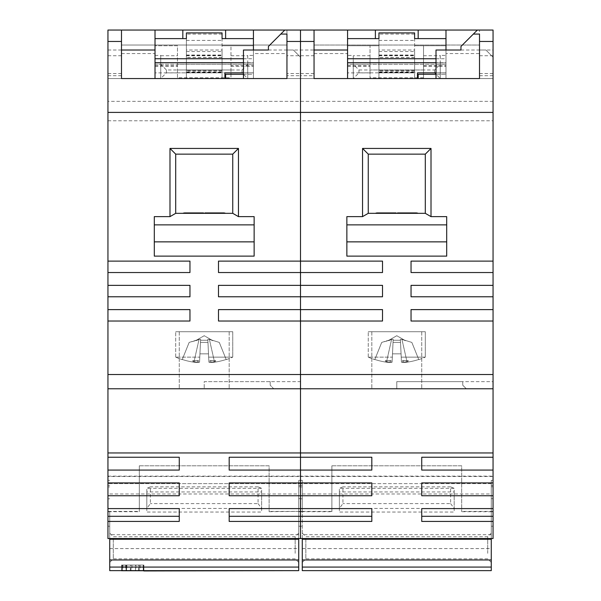 <?xml version="1.0" encoding="UTF-8"?>
<svg xmlns="http://www.w3.org/2000/svg" width="601" height="601" viewBox="0 0 601 601"><rect width="100%" height="100%" fill="white"/><g stroke="black" fill="none" stroke-linecap="round" stroke-linejoin="round"><path stroke-width="0.45" stroke-dasharray="3 2.25" d="M107.947 538.541L107.947 30.05L107.947 78.543L107.947 30.05L300.5 30.05L300.5 388.772L107.947 388.772L300.5 388.772L300.5 483.625L107.947 483.625L300.5 483.625L300.5 511.729L300.5 476.135L300.5 538.541L107.947 538.541M107.947 457.241L179.263 457.241L179.263 470.072L107.947 470.072M298.72 538.541L298.72 480.327L298.72 511.391L300.5 511.729L300.5 381.643L270.187 381.643L270.187 385.211L273.755 388.772L300.5 388.772L273.755 388.772L300.5 388.772L300.5 381.643L204.22 381.643L204.22 388.772L229.184 388.772L179.263 388.772L204.22 388.772L204.22 381.643L270.187 381.643L270.187 385.211L273.755 388.772L270.187 385.211L273.755 388.772L107.947 388.772M254.14 241.865L254.14 216.63L238.454 216.63L238.454 148.439L169.993 148.439L169.993 216.63L154.299 216.63L154.299 256.124L154.299 216.63L154.299 241.865L254.14 241.865L254.14 224.864L154.299 224.864M253.434 53.564L253.434 78.543L253.434 74.269L225.615 74.269L225.615 78.543L286.947 78.543L107.947 78.543L121.492 78.543L107.947 78.543L121.492 78.543L121.492 45.03L286.947 45.03L286.947 53.564L253.434 53.564L253.434 30.05M243.45 72.841L253.434 72.841L253.434 78.543L155.013 78.543L253.434 78.543L253.434 62.857L253.434 78.543L286.947 78.543L286.947 45.03L155.013 45.03L155.013 78.543L121.492 78.543L160.722 78.543L155.013 78.543L155.013 62.857L253.434 62.857L155.013 62.857L253.434 62.857L253.434 78.543L253.434 62.857L155.013 62.857L155.013 78.543L155.013 38.607L155.013 78.543L121.492 78.543L121.492 45.03L155.013 45.03L155.013 30.05M155.013 55.427L160.722 55.427L160.722 78.543L155.013 78.543L155.013 64.284L160.722 64.284L160.722 55.728L177.475 55.728L177.475 45.736L155.013 45.736L177.475 45.736L177.475 77.769L230.964 77.769L230.964 65.764L253.434 65.764L253.434 78.543L286.947 78.543L286.947 34.077M286.947 53.564L286.947 78.543L243.45 78.543L300.5 78.543L286.947 78.543L286.947 50.018L293.371 50.018L300.5 57.148L300.5 30.05L300.5 78.543L286.947 78.543L286.947 50.018L293.371 50.018L300.5 57.148L300.5 30.05L284.814 30.05L300.5 30.05L300.5 50.018L300.5 30.05L286.947 30.05L286.947 78.543L286.947 30.05L284.814 30.05L268.407 46.45L284.814 30.05L268.407 46.45L268.407 50.018L243.45 50.018L243.45 78.543L286.947 78.543L286.947 45.03L286.947 78.543L300.5 78.543L300.5 50.018L300.5 78.543L300.5 75.696L286.947 75.696M121.492 50.018L107.947 50.018M493.053 321.024L411.039 321.024L411.039 309.613L493.053 309.613L493.053 321.024L411.039 321.024L493.053 321.024L493.053 388.772L300.5 388.772L300.5 321.024L218.486 321.024L300.5 321.024L218.486 321.024L218.486 309.613L300.5 309.613L218.486 309.613L300.5 309.613L300.5 296.774L218.486 296.774L300.5 296.774L300.5 285.362L218.486 285.362L300.5 285.362L300.5 272.531L218.486 272.531L300.5 272.531L300.5 261.119L218.486 261.119L300.5 261.119L300.5 30.05L300.5 55.728L286.947 55.728M218.486 296.774L218.486 285.362L382.514 285.362L300.5 285.362L382.514 285.362L382.514 296.774L218.486 296.774L218.486 285.362L218.486 296.774M218.486 272.531L218.486 261.119L382.514 261.119L300.5 261.119L382.514 261.119L382.514 272.531L218.486 272.531L218.486 261.119L218.486 272.531M107.947 272.531L189.961 272.531L107.947 272.531L189.961 272.531L189.961 261.119L107.947 261.119M107.947 296.774L189.961 296.774L107.947 296.774L189.961 296.774L189.961 285.362L107.947 285.362M107.947 321.024L189.961 321.024L107.947 321.024L189.961 321.024L189.961 309.613L107.947 309.613M154.299 241.865L154.299 256.124L254.14 256.124L254.14 224.864M139.327 465.798L269.12 465.798L269.12 511.691L269.12 465.798L139.327 465.798L139.327 511.691L139.327 465.798M298.72 511.391L269.12 511.691M298.72 511.691L298.72 570.634M109.728 570.634L109.728 511.691L139.327 511.691M261.63 491.949L261.63 512.029L146.809 512.029L146.809 508.423L261.63 508.423L261.63 488.343L146.809 488.343L146.809 508.423L150.378 503.6L150.378 486.863L146.809 488.343L146.809 491.949L261.63 491.949L261.63 488.343L258.069 486.863L258.069 503.6L150.378 503.6M146.809 491.949L146.809 512.029M109.728 511.691L109.728 538.541M109.728 540.479L109.728 562.408L109.728 540.479M109.728 485.338L107.947 485.338M109.728 498.792L107.947 498.792M107.947 511.391L109.728 511.391M109.728 493.969L298.72 493.969M107.947 476.135L300.5 476.135L300.5 511.391L302.28 511.391L302.28 480.327L302.28 538.541L300.5 538.541L300.5 485.338L298.72 485.338M300.5 521.428L229.184 521.428L229.184 508.589L371.816 508.589L371.816 521.428L300.5 521.428M300.5 495.75L229.184 495.75L229.184 482.911L371.816 482.911L371.816 495.75L300.5 495.75M300.5 470.072L229.184 470.072L229.184 457.241L371.816 457.241L371.816 470.072L300.5 470.072M218.486 321.024L218.486 309.613L218.486 321.024M243.45 78.543L243.45 50.018L268.407 50.018L268.407 46.45L268.407 50.018L243.45 50.018L243.45 78.543M436.003 72.841L445.987 72.841L445.987 78.543L479.508 78.543L436.003 78.543L436.003 50.018L436.003 78.543L493.053 78.543L493.053 30.05L493.053 57.148L485.924 50.018L493.053 57.148L493.053 30.05L477.367 30.05L460.959 46.45L477.367 30.05L493.053 30.05L300.5 30.05L314.053 30.05L314.053 78.543L314.053 45.03L314.053 78.543L314.053 45.03L314.053 78.543L300.5 78.543L353.275 78.543L347.566 78.543L347.566 65.764L347.566 78.543L445.987 78.543L445.987 62.857L347.566 62.857L347.566 78.543L347.566 62.857L445.987 62.857L445.987 78.543L445.987 62.857L347.566 62.857L347.566 78.543L347.566 38.607L347.566 78.543L347.566 62.857L445.987 62.857L445.987 78.543L479.508 78.543L479.508 45.03L479.508 53.564L445.987 53.564L445.987 78.543L445.987 74.269L418.176 74.269L418.176 78.543L479.508 78.543L314.053 78.543L314.053 75.696L300.5 75.696L300.5 78.543L300.5 73.555L286.947 73.555M243.45 74.269L253.434 74.269L253.434 38.607L253.434 55.427L247.725 55.427L247.725 78.543L253.434 78.543L253.434 55.427M268.407 50.018L314.053 50.018M225.615 30.05L225.615 38.607M182.824 38.607L182.824 30.05M121.492 45.03L121.492 78.543L121.492 45.03L286.947 45.03L121.492 45.03M121.492 53.564L155.013 53.564M270.187 381.643L270.187 385.211L270.187 381.643M298.72 555.099L298.72 533.17L298.72 555.099M300.5 498.657L298.72 498.657M121.575 570.634L143.879 570.634L143.879 565.068L126.27 565.068L126.27 570.95L121.575 570.95L143.647 570.95L121.575 570.95L121.575 565.068L121.575 570.95L121.575 565.068L143.819 565.068L121.575 565.068L126.097 565.068L121.575 565.068L121.575 570.634M295.151 553.318L295.151 536.738L295.151 553.318M113.296 538.218L113.296 558.84L113.296 538.218M258.069 486.863L150.378 486.863M258.069 503.6L261.63 508.423L261.63 512.029M229.184 331.722L229.184 388.772L229.184 331.722L179.263 331.722L229.184 331.722M179.263 331.722L179.263 388.772L179.263 331.722L204.22 331.722L179.263 331.722M189.961 272.531L189.961 261.119L189.961 272.531M189.961 296.774L189.961 285.362L189.961 296.774M189.961 321.024L189.961 309.613L189.961 321.024M169.993 216.63L175.695 213.332L232.752 213.332L232.752 154.141L175.695 154.141L175.695 213.332L232.752 213.332L175.695 213.332L175.695 154.141L232.752 154.141L175.695 154.141L169.993 148.439M232.752 154.141L232.752 213.332L232.752 154.141L238.454 148.439M232.752 213.332L238.454 216.63M107.947 75.696L121.492 75.696L121.492 78.543L121.492 30.05M121.492 55.728L107.947 55.728M121.492 73.555L107.947 73.555M203.506 213.332L182.854 213.332L203.506 213.332L203.506 212.927L184.965 212.927A5.702 5.702 0 0 0 182.854 213.332M225.593 213.332L204.933 213.332L204.933 212.927L223.474 212.927A5.702 5.702 0 0 1 225.593 213.332L204.933 213.332M175.695 213.332L175.695 154.141M107.947 508.589L179.263 508.589L179.263 521.428L107.947 521.428M107.947 482.911L179.263 482.911L179.263 495.75L107.947 495.75M199.547 362.193L199.78 357.144L199.547 362.193L198.338 362.523L199.547 362.193L200.621 339.34L199.938 353.831L200.621 339.34L199.059 339.34L200.621 339.34L199.547 362.193L199.78 357.144L175.695 357.144L199.78 357.144L199.938 353.831L199.547 362.193L198.338 362.523A71.301 55.044 90 0 1 192.808 361.254A71.301 45.315 -90 0 0 197.361 362.523L193.905 362.193L197.361 362.523A71.301 45.315 -90 0 1 192.808 361.254A71.301 55.044 90 0 0 198.338 362.523L198.54 360.608L197.526 360.608L197.361 362.523L197.526 360.608L198.54 360.608L192.808 360.608L198.54 360.608L198.338 362.523L199.547 362.193L200.621 339.34L200.576 340.256L207.863 340.256L207.818 339.34L208.9 362.193L208.502 353.831L208.66 357.144L232.752 357.144L232.752 331.722L175.695 331.722L232.752 331.722L175.695 331.722L232.752 331.722L232.752 357.144L208.66 357.144L208.9 362.193L210.11 362.523L208.9 362.193L207.818 339.34L209.388 339.34L212.889 340.707L204.22 335.711L195.55 340.707L197.218 340.256L199.059 339.34L189.157 342.42L182.261 359.481A71.301 71.226 180 0 0 193.905 362.193A71.301 71.226 180 0 1 182.261 359.481L182.261 359.481A71.301 71.226 180 0 0 193.905 362.193L197.361 362.523L193.905 362.193A71.301 71.226 180 0 1 182.261 359.481L189.157 342.42L199.059 339.34L200.621 339.34L199.059 339.34L189.157 342.42L182.261 359.481L189.157 342.42L197.218 340.256L195.55 340.707L204.22 335.711L212.889 340.707L209.388 339.34L207.818 339.34L207.863 340.256L200.576 340.256L200.479 342.42L207.969 342.42L207.863 340.256L207.969 342.42L200.479 342.42L199.938 353.831L208.502 353.831L199.938 353.831L208.502 353.831L207.969 342.42L208.502 353.831L199.938 353.831L200.621 339.34L199.547 362.193M175.695 357.144L175.695 331.722L175.695 357.144L199.78 357.144L175.695 357.144A71.316 71.316 0 0 0 182.208 359.616A71.316 71.316 0 0 1 175.695 357.144M192.808 361.254L192.808 360.608L197.526 360.608L197.361 362.523A71.301 45.315 -90 0 1 192.808 361.254L192.808 360.608L198.54 360.608L192.808 360.608L192.808 361.254A71.301 45.315 -90 0 0 197.361 362.523L197.526 360.608L192.808 360.608L192.808 361.254A71.301 55.044 90 0 0 198.338 362.523A71.301 55.044 90 0 1 192.808 361.254M210.11 362.523A71.301 55.044 -90 0 0 215.631 361.254A71.301 45.315 90 0 1 211.086 362.523L214.542 362.193L211.086 362.523A71.301 45.315 90 0 0 215.631 361.254A71.301 55.044 -90 0 1 210.11 362.523L209.907 360.608L210.921 360.608L211.086 362.523L210.921 360.608L209.907 360.608L215.631 360.608L209.907 360.608L210.11 362.523L208.9 362.193L208.502 353.831L208.66 357.144L232.752 357.144L208.66 357.144L208.9 362.193L210.11 362.523A71.301 55.044 -90 0 0 215.631 361.254L215.631 360.608L210.921 360.608L211.086 362.523L214.542 362.193A71.301 71.226 180 0 0 226.179 359.481A71.301 71.226 180 0 1 214.542 362.193L211.086 362.523A71.301 45.315 90 0 0 215.631 361.254L215.631 360.608L209.907 360.608L215.631 360.608L215.631 361.254A71.301 45.315 90 0 1 211.086 362.523L210.921 360.608L215.631 360.608L215.631 361.254A71.301 55.044 -90 0 1 210.11 362.523L209.907 360.608L210.11 362.523M226.179 359.481L219.29 342.42L209.388 339.34L219.29 342.42L226.179 359.481A71.301 71.226 180 0 1 214.542 362.193A71.301 71.226 180 0 0 226.179 359.481L219.29 342.42L226.179 359.481M208.502 353.831L199.938 353.831L199.78 357.144L199.938 353.831L208.502 353.831L207.818 339.34L208.9 362.193L207.818 339.34L209.388 339.34L207.818 339.34L207.863 340.256L200.576 340.256L207.863 340.256L207.969 342.42L200.479 342.42L207.969 342.42L208.502 353.831L199.938 353.831L208.502 353.831M198.338 362.523L198.54 360.608L198.338 362.523M143.233 565.068L126.856 565.068L143.233 565.068L143.233 570.95L126.27 570.95L126.27 565.068L126.27 570.95L126.27 565.068L126.856 565.068L126.27 565.068L126.27 570.95L143.819 570.95L143.233 570.95L143.233 565.068M143.647 570.634L143.647 565.068L143.819 570.95M122.409 570.95L122.581 565.068M139.184 565.068L139.184 570.95L139.184 565.068M143.879 570.95L126.097 570.95L126.097 565.068L143.879 565.068L143.879 570.95M130.965 570.95L130.965 565.068M224.902 78.543L224.902 72.841L253.434 72.841L253.434 62.699L243.45 62.699M253.434 62.699L253.434 50.018M253.434 65.764L253.434 78.543L247.725 78.543L253.434 78.543L253.434 64.284L247.725 64.284L247.725 78.543L247.725 64.284L253.434 64.284L253.434 78.543L155.013 78.543L155.013 64.284L177.475 64.284L177.475 55.728M155.013 38.607L186.393 38.607L186.393 78.543L186.393 32.905M186.393 51.528L222.054 51.528L222.054 78.543L222.054 38.607L253.434 38.607M222.054 32.905L222.054 51.528M222.054 50.018L222.054 72.841L222.054 50.018L222.054 72.841L222.054 50.018L186.393 50.018M230.964 65.764L230.964 45.736L253.434 45.736L222.054 45.736L230.964 45.736L230.964 77.769M160.722 78.543L247.725 78.543L242.023 72.841L166.424 72.841L160.722 78.543L160.722 64.284L160.722 78.543L160.722 64.284L166.424 69.986L242.023 69.986L247.725 64.284L247.725 78.543M247.725 55.427L247.725 64.284L177.475 64.284L177.475 77.769M230.964 55.728L247.725 55.728M247.725 64.284L160.722 64.284M302.28 485.338L300.5 485.338L300.5 498.792L300.5 476.135L493.053 476.135L493.053 538.541L302.28 538.541M300.5 321.024L300.5 309.613L382.514 309.613L300.5 309.613L382.514 309.613L382.514 321.024L300.5 321.024M314.053 73.555L300.5 73.555L300.5 55.728L314.053 55.728M493.053 388.772L493.053 381.643L462.747 381.643L462.747 385.211L466.308 388.772L493.053 388.772L466.308 388.772L493.053 388.772L493.053 381.643L396.78 381.643L396.78 388.772L421.737 388.772L371.816 388.772L396.78 388.772L396.78 381.643L462.747 381.643L462.747 385.211L466.308 388.772L462.747 385.211L466.308 388.772L300.5 388.772L493.053 388.772L493.053 483.625L300.5 483.625L493.053 483.625L493.053 511.729L493.053 476.135M446.701 241.865L446.701 216.63L431.007 216.63L431.007 148.439L362.546 148.439L362.546 216.63L346.86 216.63L346.86 256.124L346.86 216.63L346.86 241.865L446.701 241.865L446.701 224.864L346.86 224.864M493.053 73.555L479.508 73.555L479.508 78.543L436.003 78.543L493.053 78.543L493.053 75.696L493.053 78.543L436.003 78.543L436.003 50.018L460.959 50.018L460.959 46.45L460.959 50.018L436.003 50.018L460.959 50.018L460.959 46.45L477.367 30.05L493.053 30.05L493.053 78.543L479.508 78.543L479.508 34.077M314.053 78.543L300.5 78.543L314.053 78.543M493.053 75.696L479.508 75.696L479.508 78.543L479.508 45.03L314.053 45.03L479.508 45.03L314.053 45.03L347.566 45.03L347.566 30.05M445.987 53.564L445.987 45.03L347.566 45.03L347.566 78.543L445.987 78.543L445.987 55.427L440.278 55.427L440.278 78.543L445.987 78.543L440.278 78.543L445.987 78.543L445.987 64.284L440.278 64.284L440.278 78.543L440.278 64.284L445.987 64.284L445.987 78.543L445.987 65.764L445.987 78.543L347.566 78.543L440.278 78.543L434.576 72.841L358.977 72.841L353.275 78.543L353.275 55.427L347.566 55.427M493.053 30.05L493.053 309.613L411.039 309.613L493.053 309.613M493.053 296.774L411.039 296.774L493.053 296.774L411.039 296.774L411.039 285.362L493.053 285.362M493.053 272.531L411.039 272.531L493.053 272.531L411.039 272.531L411.039 261.119L493.053 261.119M346.86 241.865L346.86 256.124L446.701 256.124L446.701 224.864M331.88 465.798L461.673 465.798L461.673 511.691L461.673 465.798L331.88 465.798L331.88 511.691L331.88 465.798M491.272 538.541L491.272 480.327L491.272 511.729L461.673 511.691M491.272 511.691L491.272 570.634M302.28 570.634L302.28 511.691L331.88 511.691M454.191 491.949L454.191 512.029L339.37 512.029L339.37 508.423L454.191 508.423L454.191 488.343L339.37 488.343L339.37 508.423L342.931 503.6L342.931 486.863L339.37 488.343L339.37 491.949L454.191 491.949L454.191 488.343L450.622 486.863L450.622 503.6L342.931 503.6M339.37 491.949L339.37 512.029M302.28 540.479L302.28 562.408L302.28 540.479M302.28 498.792L300.5 498.792M302.28 493.969L491.272 493.969M493.053 521.428L421.737 521.428L421.737 508.589L493.053 508.589M493.053 495.75L421.737 495.75L421.737 482.911L493.053 482.911M493.053 470.072L421.737 470.072L421.737 457.241L493.053 457.241M411.039 321.024L411.039 309.613L411.039 321.024M411.039 296.774L411.039 285.362L411.039 296.774M411.039 272.531L411.039 261.119L411.039 272.531M479.508 53.564L479.508 78.543L479.508 50.018L485.924 50.018L479.508 50.018L479.508 78.543L479.508 30.05L479.508 73.555M493.053 55.728L479.508 55.728M445.987 30.05L445.987 45.03L479.508 45.03L479.508 75.696M436.003 74.269L445.987 74.269L445.987 55.427M460.959 50.018L493.053 50.018M418.176 30.05L418.176 38.607M375.385 38.607L375.385 30.05M314.053 53.564L347.566 53.564M462.747 381.643L462.747 385.211L462.747 381.643M491.272 555.099L491.272 533.17L491.272 555.099M493.053 485.338L491.272 485.338M493.053 498.657L491.272 498.657M491.272 511.391L493.053 511.391M487.704 553.318L487.704 536.738L487.704 553.318M305.849 538.218L305.849 558.84L305.849 538.218M450.622 486.863L342.931 486.863M450.622 503.6L454.191 508.423L454.191 512.029M421.737 331.722L421.737 388.772L421.737 331.722L371.816 331.722L421.737 331.722M371.816 331.722L371.816 388.772L371.816 331.722L396.78 331.722L371.816 331.722M382.514 272.531L382.514 261.119L382.514 272.531M382.514 296.774L382.514 285.362L382.514 296.774M382.514 321.024L382.514 309.613L382.514 321.024M362.546 216.63L368.248 213.332L425.305 213.332L425.305 154.141L368.248 154.141L368.248 213.332L425.305 213.332L368.248 213.332L368.248 154.141L425.305 154.141L368.248 154.141L362.546 148.439M425.305 154.141L425.305 213.332L425.305 154.141L431.007 148.439M425.305 213.332L431.007 216.63M314.053 30.05L300.5 30.05M396.067 213.332L375.407 213.332L396.067 213.332L396.067 212.927L377.526 212.927A5.702 5.702 0 0 0 375.407 213.332M418.146 213.332L397.494 213.332L397.494 212.927L416.035 212.927A5.702 5.702 0 0 1 418.146 213.332L397.494 213.332M368.248 213.332L368.248 154.141M392.1 362.193L392.34 357.144L392.1 362.193L390.89 362.523L392.1 362.193L393.182 339.34L392.498 353.831L393.182 339.34L391.612 339.34L393.182 339.34L392.1 362.193L392.34 357.144L368.248 357.144L392.34 357.144L392.498 353.831L392.1 362.193L390.89 362.523A71.301 55.044 90 0 1 385.369 361.254A71.301 45.315 -90 0 0 389.914 362.523L386.458 362.193L389.914 362.523A71.301 45.315 -90 0 1 385.369 361.254A71.301 55.044 90 0 0 390.89 362.523L391.093 360.608L390.079 360.608L389.914 362.523L390.079 360.608L391.093 360.608L385.369 360.608L391.093 360.608L390.89 362.523L392.1 362.193L393.182 339.34L393.137 340.256L400.424 340.256L400.379 339.34L401.453 362.193L401.062 353.831L401.22 357.144L425.305 357.144L425.305 331.722L368.248 331.722L425.305 331.722L368.248 331.722L425.305 331.722L425.305 357.144L401.22 357.144L401.453 362.193L402.662 362.523L401.453 362.193L400.379 339.34L401.941 339.34L405.45 340.707L396.78 335.711L388.111 340.707L389.771 340.256L391.612 339.34L381.71 342.42L374.821 359.481A71.301 71.226 180 0 0 386.458 362.193A71.301 71.226 180 0 1 374.821 359.481L374.821 359.481A71.301 71.226 180 0 0 386.458 362.193L389.914 362.523L386.458 362.193A71.301 71.226 180 0 1 374.821 359.481L381.71 342.42L391.612 339.34L393.182 339.34L391.612 339.34L381.71 342.42L374.821 359.481L381.71 342.42L389.771 340.256L388.111 340.707L396.78 335.711L405.45 340.707L401.941 339.34L400.379 339.34L400.424 340.256L393.137 340.256L393.031 342.42L400.521 342.42L400.424 340.256L400.521 342.42L393.031 342.42L392.498 353.831L401.062 353.831L392.498 353.831L401.062 353.831L400.521 342.42L401.062 353.831L392.498 353.831L393.182 339.34L392.1 362.193M368.248 357.144L368.248 331.722L368.248 357.144L392.34 357.144L368.248 357.144A71.316 71.316 0 0 0 374.761 359.616A71.316 71.316 0 0 1 368.248 357.144M385.369 361.254L385.369 360.608L390.079 360.608L389.914 362.523A71.301 45.315 -90 0 1 385.369 361.254L385.369 360.608L391.093 360.608L385.369 360.608L385.369 361.254A71.301 45.315 -90 0 0 389.914 362.523L390.079 360.608L385.369 360.608L385.369 361.254A71.301 55.044 90 0 0 390.89 362.523A71.301 55.044 90 0 1 385.369 361.254M402.662 362.523A71.301 55.044 -90 0 0 408.192 361.254A71.301 45.315 90 0 1 403.639 362.523L407.095 362.193L403.639 362.523A71.301 45.315 90 0 0 408.192 361.254A71.301 55.044 -90 0 1 402.662 362.523L402.46 360.608L403.474 360.608L403.639 362.523L403.474 360.608L402.46 360.608L408.192 360.608L402.46 360.608L402.662 362.523L401.453 362.193L401.062 353.831L401.22 357.144L425.305 357.144L401.22 357.144L401.453 362.193L402.662 362.523A71.301 55.044 -90 0 0 408.192 361.254L408.192 360.608L403.474 360.608L403.639 362.523L407.095 362.193A71.301 71.226 180 0 0 418.739 359.481A71.301 71.226 180 0 1 407.095 362.193L403.639 362.523A71.301 45.315 90 0 0 408.192 361.254L408.192 360.608L402.46 360.608L408.192 360.608L408.192 361.254A71.301 45.315 90 0 1 403.639 362.523L403.474 360.608L408.192 360.608L408.192 361.254A71.301 55.044 -90 0 1 402.662 362.523L402.46 360.608L402.662 362.523M418.739 359.481L411.843 342.42L401.941 339.34L411.843 342.42L418.739 359.481A71.301 71.226 180 0 1 407.095 362.193A71.301 71.226 180 0 0 418.739 359.481L411.843 342.42L418.739 359.481M401.062 353.831L392.498 353.831L392.34 357.144L392.498 353.831L401.062 353.831L400.379 339.34L401.453 362.193L400.379 339.34L401.941 339.34L400.379 339.34L400.424 340.256L393.137 340.256L400.424 340.256L400.521 342.42L393.031 342.42L400.521 342.42L401.062 353.831L392.498 353.831L401.062 353.831M390.89 362.523L391.093 360.608L390.89 362.523M417.462 78.543L417.462 72.841L445.987 72.841L445.987 62.699L436.003 62.699M445.987 62.699L445.987 50.018M347.566 38.607L378.946 38.607L378.946 78.543L378.946 32.905M378.946 51.528L414.607 51.528L414.607 78.543L414.607 38.607L445.987 38.607M414.607 32.905L414.607 51.528M414.607 50.018L414.607 72.841L414.607 50.018L414.607 72.841L414.607 50.018L378.946 50.018M358.977 72.841L358.977 69.986L353.275 64.284L347.566 64.284L347.566 78.543L347.566 64.284L353.275 64.284L353.275 55.728L370.036 55.728L370.036 45.736L378.946 45.736L347.566 45.736L370.036 45.736L370.036 77.769L423.525 77.769L423.525 65.764L423.525 78.543L423.525 45.736L423.525 77.769M414.607 45.736L445.987 45.736L414.607 45.736M358.977 69.986L434.576 69.986L440.278 64.284L353.275 64.284L370.036 64.284L370.036 77.769M440.278 78.543L440.278 64.284L370.036 64.284L370.036 55.728M353.275 64.284L353.275 78.543M440.278 55.427L440.278 64.284M423.525 55.728L440.278 55.728M493.053 101.359L107.947 101.359M107.947 120.778L493.053 120.778M493.053 374.513L107.947 374.513M493.053 476.495L107.947 476.495M298.72 534.702L109.728 534.702M107.947 511.398L139.327 511.398M107.947 511.646L109.728 511.646M107.947 526.198L109.728 526.198M107.947 486.908L109.728 486.908M109.728 480.327L107.947 480.327M298.72 486.75L300.5 486.75M302.28 480.327L298.72 480.327M331.88 511.398L269.12 511.398M302.28 511.646L298.72 511.646M298.72 526.198L302.28 526.198M109.728 548.585L298.72 548.585M298.72 567.066L109.728 567.066M199.059 339.34L193.905 362.193L199.059 339.34M209.388 339.34L214.542 362.193L209.388 339.34M122.995 565.068L122.995 570.634M126.097 565.068L126.097 570.95L126.097 565.068M126.518 570.95L126.518 565.068L126.518 570.95M126.856 565.068L126.856 570.95M121.748 570.95L121.748 565.068L121.748 570.95M125.271 565.068L125.271 570.95M138.598 570.95L138.598 565.068M131.972 565.068L131.972 570.95M135.488 570.95L135.488 565.068M130.379 570.95L130.379 565.068M143.293 565.068L143.293 570.95M143.707 570.95L143.707 565.068M140.183 565.068L140.183 570.95M135.909 565.068L135.909 570.95M243.45 58.733L253.434 58.733M222.054 71.729L186.393 71.729M186.393 72.616L222.054 72.616L186.393 72.616M222.054 57.546L186.393 57.546L222.054 57.546M186.393 72.18L222.054 72.18M222.054 57.463L186.393 57.463M186.393 70.219L222.054 70.219M222.054 70.55L186.393 70.55L222.054 70.557M186.393 55.487L222.054 55.487L186.393 55.487M222.054 70.392L186.393 70.392M186.393 40.417L222.054 40.417M222.054 34.084L186.393 34.084M186.393 58.575L222.054 58.575M177.475 72.841L230.964 72.841M177.475 72.894L155.013 72.894M155.013 66.193L177.475 66.193M230.964 66.193L253.434 66.193M253.434 72.894L230.964 72.894M166.424 72.841L166.424 69.986M242.023 69.986L242.023 72.841M230.964 69.986L177.475 69.986M491.272 534.702L302.28 534.702M300.5 486.908L302.28 486.908M491.272 486.75L493.053 486.75M493.053 480.327L491.272 480.327M493.053 511.398L461.673 511.398M493.053 511.646L491.272 511.646M491.272 526.198L493.053 526.198M302.28 548.585L491.272 548.585M491.272 567.066L302.28 567.066M391.612 339.34L386.458 362.193L391.612 339.34M401.941 339.34L407.095 362.193L401.941 339.34M436.003 58.733L445.987 58.733M414.607 71.729L378.946 71.729M378.946 72.616L414.607 72.616L378.946 72.616M414.607 57.546L378.946 57.546L414.607 57.546M378.946 72.18L414.607 72.18M414.607 57.463L378.946 57.463M378.946 70.219L414.607 70.219M414.607 70.55L378.946 70.55L414.607 70.557M378.946 55.487L414.607 55.487L378.946 55.487M414.607 70.392L378.946 70.392M378.946 40.417L414.607 40.417M414.607 34.084L378.946 34.084M378.946 58.575L414.607 58.575M370.036 72.841L423.525 72.841M370.036 72.894L347.566 72.894M347.566 66.193L370.036 66.193M423.525 66.193L445.987 66.193M445.987 72.894L423.525 72.894M434.576 69.986L434.576 72.841M423.525 69.986L370.036 69.986M109.728 511.729L107.947 511.729M298.72 511.729L302.28 511.729M109.728 562.408L113.296 558.84L295.151 558.84L298.72 562.408M109.728 533.17L113.296 536.738L295.151 536.738L298.72 533.17M226.239 359.616A71.316 71.316 0 0 0 232.752 357.144A71.316 71.316 0 0 1 226.239 359.616M207.818 339.34L208.9 362.193L207.818 339.34M143.819 565.068L143.819 570.634L143.819 565.068M122.409 565.068L122.409 570.634M186.393 78.543L222.054 78.543M186.393 55.728L222.054 55.728L186.393 55.728M186.393 72.841L222.054 72.841M186.393 55.014L222.054 55.014M155.013 65.764L177.475 65.764M491.272 511.729L493.053 511.729M302.28 562.408L305.849 558.84L487.704 558.84L491.272 562.408M302.28 533.17L305.849 536.738L487.704 536.738L491.272 533.17M418.792 359.616A71.316 71.316 0 0 0 425.305 357.144A71.316 71.316 0 0 1 418.792 359.616M400.379 339.34L401.453 362.193L400.379 339.34M378.946 78.543L414.607 78.543M378.946 55.728L414.607 55.728L378.946 55.728M378.946 72.841L414.607 72.841M378.946 55.014L414.607 55.014M347.566 65.764L370.036 65.764M423.525 65.764L445.987 65.764"/><path stroke-width="0.9" d="M243.45 62.699L155.013 62.699L155.013 30.05L107.947 30.05L107.947 538.541L300.5 538.541L300.5 508.589L229.184 508.589L229.184 521.428L300.5 521.428L300.5 538.541L493.053 538.541L493.053 508.589L421.737 508.589L421.737 521.428L493.053 521.428M107.947 470.072L179.263 470.072L179.263 457.241L107.947 457.241M107.947 495.75L179.263 495.75L179.263 482.911L107.947 482.911M107.947 521.428L179.263 521.428L179.263 508.589L107.947 508.589M371.816 516.304L300.5 516.304L300.5 521.428L371.816 521.428L371.816 508.589L300.5 508.589L300.5 482.911L229.184 482.911L229.184 495.75L300.5 495.75L300.5 516.304L229.184 516.304M300.5 482.911L300.5 457.241L229.184 457.241L229.184 470.072L300.5 470.072L300.5 495.75L371.816 495.75L371.816 482.911L300.5 482.911M493.053 508.589L493.053 388.772L300.5 388.772L300.5 374.513L300.5 457.241L300.5 388.772L107.947 388.772M493.053 388.772L493.053 321.024L411.039 321.024L411.039 309.613L493.053 309.613L493.053 296.774L411.039 296.774L411.039 285.362L493.053 285.362L493.053 272.531L411.039 272.531L411.039 261.119L493.053 261.119L493.053 112.402L300.5 112.402L300.5 41.461L300.5 261.119L382.514 261.119L382.514 272.531L300.5 272.531L300.5 261.119L300.5 285.362L382.514 285.362L382.514 296.774L300.5 296.774L300.5 285.362L300.5 309.613L382.514 309.613L382.514 321.024L300.5 321.024L300.5 309.613L300.5 374.513L300.5 321.024L218.486 321.024L218.486 309.613L300.5 309.613L300.5 296.774L218.486 296.774L218.486 285.362L300.5 285.362L300.5 272.531L218.486 272.531L218.486 261.119L300.5 261.119L300.5 112.402L107.947 112.402M107.947 309.613L189.961 309.613L189.961 321.024L107.947 321.024M107.947 285.362L189.961 285.362L189.961 296.774L107.947 296.774M107.947 261.119L189.961 261.119L189.961 272.531L107.947 272.531M154.299 256.124L254.14 256.124L254.14 241.865L154.299 241.865L154.299 256.124M254.14 224.864L254.14 216.63L238.454 216.63L238.454 148.439L169.993 148.439L169.993 216.63L154.299 216.63L154.299 224.864L254.14 224.864L254.14 241.865M493.053 112.402L493.053 41.461L479.508 41.461L479.508 78.543L314.053 78.543L314.053 41.461L300.5 41.461L300.5 30.05L300.5 41.461L286.947 41.461L286.947 78.543L121.492 78.543L121.492 41.461L107.947 41.461M243.45 74.269L225.615 74.269L225.615 78.543L243.45 78.543L243.45 50.018L268.407 50.018L268.407 46.45L280.78 34.077L286.947 34.077L286.947 41.461M121.492 75.696L121.492 78.543L155.013 78.543L155.013 62.699M155.013 50.018L121.492 50.018M155.013 30.05L284.814 30.05L280.78 34.077M109.728 538.541L109.728 570.634L143.647 570.634M284.814 30.05L418.176 30.05L418.176 38.607M253.434 30.05L253.434 50.018L268.407 50.018M225.615 30.05L225.615 38.607M182.824 38.607L182.824 30.05M143.819 570.95L298.72 570.634L298.72 538.541M298.72 570.634L109.728 570.634M298.72 539.255L109.728 539.255M121.492 41.461L121.492 30.05M154.299 241.865L154.299 224.864M238.454 216.63L232.752 213.332L175.695 213.332L169.993 216.63M175.695 213.332L175.695 154.141L232.752 154.141L238.454 148.439M175.695 154.141L169.993 148.439M232.752 213.332L232.752 154.141M203.506 213.332L203.506 212.927L184.965 212.927A5.702 5.702 0 0 0 182.854 213.332M204.933 213.332L204.933 212.927L223.474 212.927A5.702 5.702 0 0 1 225.593 213.332M107.947 516.304L179.263 516.304M224.902 78.543L224.902 72.841L243.45 72.841M155.013 38.607L186.393 38.607L186.393 32.905L222.054 32.905L222.054 38.607L253.434 38.607M300.5 457.241L300.5 470.072L371.816 470.072L371.816 457.241L300.5 457.241M493.053 482.911L421.737 482.911L421.737 495.75L493.053 495.75M493.053 457.241L421.737 457.241L421.737 470.072L493.053 470.072M346.86 256.124L446.701 256.124L446.701 241.865L346.86 241.865L346.86 256.124M446.701 224.864L446.701 216.63L431.007 216.63L431.007 148.439L362.546 148.439L362.546 216.63L346.86 216.63L346.86 224.864L446.701 224.864L446.701 241.865M436.003 74.269L418.176 74.269L418.176 78.543L436.003 78.543L436.003 50.018L460.959 50.018L460.959 46.45L473.34 34.077L479.508 34.077L479.508 41.461M314.053 75.696L314.053 78.543L347.566 78.543L347.566 62.699L436.003 62.699M347.566 62.699L347.566 30.05M347.566 50.018L314.053 50.018M418.176 30.05L477.367 30.05L473.34 34.077M302.28 538.541L302.28 570.634L491.272 570.634L491.272 538.541M493.053 321.024L493.053 309.613M493.053 296.774L493.053 285.362M493.053 272.531L493.053 261.119M493.053 41.461L493.053 30.05L477.367 30.05M493.053 516.304L421.737 516.304M445.987 30.05L445.987 50.018L460.959 50.018M375.385 38.607L375.385 30.05M491.272 570.634L302.28 570.634M491.272 539.255L302.28 539.255M314.053 41.461L314.053 30.05M346.86 241.865L346.86 224.864M431.007 216.63L425.305 213.332L368.248 213.332L362.546 216.63M368.248 213.332L368.248 154.141L425.305 154.141L431.007 148.439M368.248 154.141L362.546 148.439M425.305 213.332L425.305 154.141M396.067 213.332L396.067 212.927L377.526 212.927A5.702 5.702 0 0 0 375.407 213.332M397.494 213.332L397.494 212.927L416.035 212.927A5.702 5.702 0 0 1 418.146 213.332M417.462 78.543L417.462 72.841L436.003 72.841M347.566 38.607L378.946 38.607L378.946 32.905L414.607 32.905L414.607 38.607L445.987 38.607M107.947 452.959L493.053 452.959M107.947 374.513L493.053 374.513M298.72 567.066L109.728 567.066M109.728 559.974L298.72 559.974M155.013 58.733L243.45 58.733M491.272 567.066L302.28 567.066M302.28 559.974L491.272 559.974M347.566 58.733L436.003 58.733"/></g></svg>
